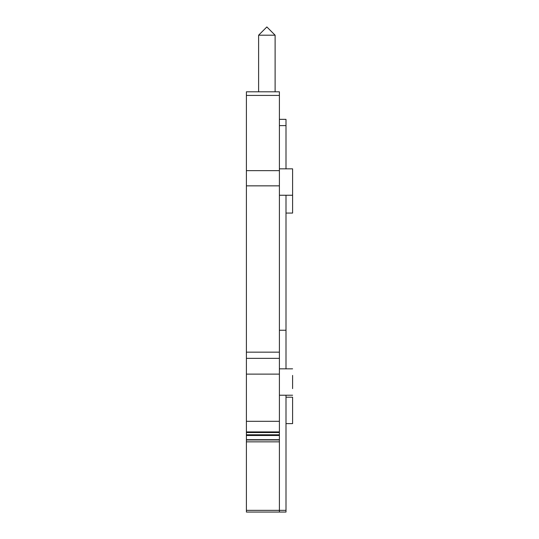 <?xml version="1.0" encoding="UTF-8"?>
<svg xmlns="http://www.w3.org/2000/svg" width="539" height="539" viewBox="0 0 539 539"><rect width="100%" height="100%" fill="white"/><g stroke="black" fill="none" stroke-linecap="round" stroke-linejoin="round"><path stroke-width="0.81" d="M292.603 175.903L292.603 183.455M286 213.067L292.603 213.067L292.603 168.848L292.603 169.495L292.603 168.848L286 168.848L286 119.348L279.397 119.348M246.397 510.359L286 510.359L286 512.05L279.397 512.05L279.397 91.798L246.397 91.798L246.397 512.05L279.397 512.05L279.397 441.845L246.397 441.845M292.603 375.427L292.603 388.632M292.603 417.011L292.603 410.044M292.603 397.856L292.603 422.967M292.603 406.325L292.603 414.498M279.397 432.345L246.397 432.345M247.886 432.345L247.886 431.921M249.692 432.345L249.739 431.921M286 423.607L292.603 423.607L292.603 397.209L286 397.209L292.603 397.209M279.397 439.683L246.397 439.683M279.397 432.541L246.397 432.541M279.397 432.137L249.739 432.137M292.603 368.831L279.397 368.831M292.603 395.228L279.397 395.228M292.603 195.253L279.397 195.253M292.603 168.848L279.397 168.848M286 510.359L286 395.228M286 368.831L286 330.239L279.397 330.239M286 195.253L286 330.239M258.612 35.197L266.859 26.95L275.112 35.197L258.612 35.197L258.612 91.798M279.397 439.972L246.397 439.972M279.397 435.485L246.397 435.485M279.397 434.798L246.397 434.798M279.397 421.316L246.397 421.316M279.397 374.12L246.397 374.12M279.397 358.361L246.397 358.361M279.397 352.156L246.397 352.156M279.397 185.854L246.397 185.854M279.397 170.641L246.397 170.641M279.397 95.423L246.397 95.423M279.397 125.607L286 125.607M279.397 431.921L246.397 431.921M275.112 35.197L275.112 91.798"/></g></svg>

